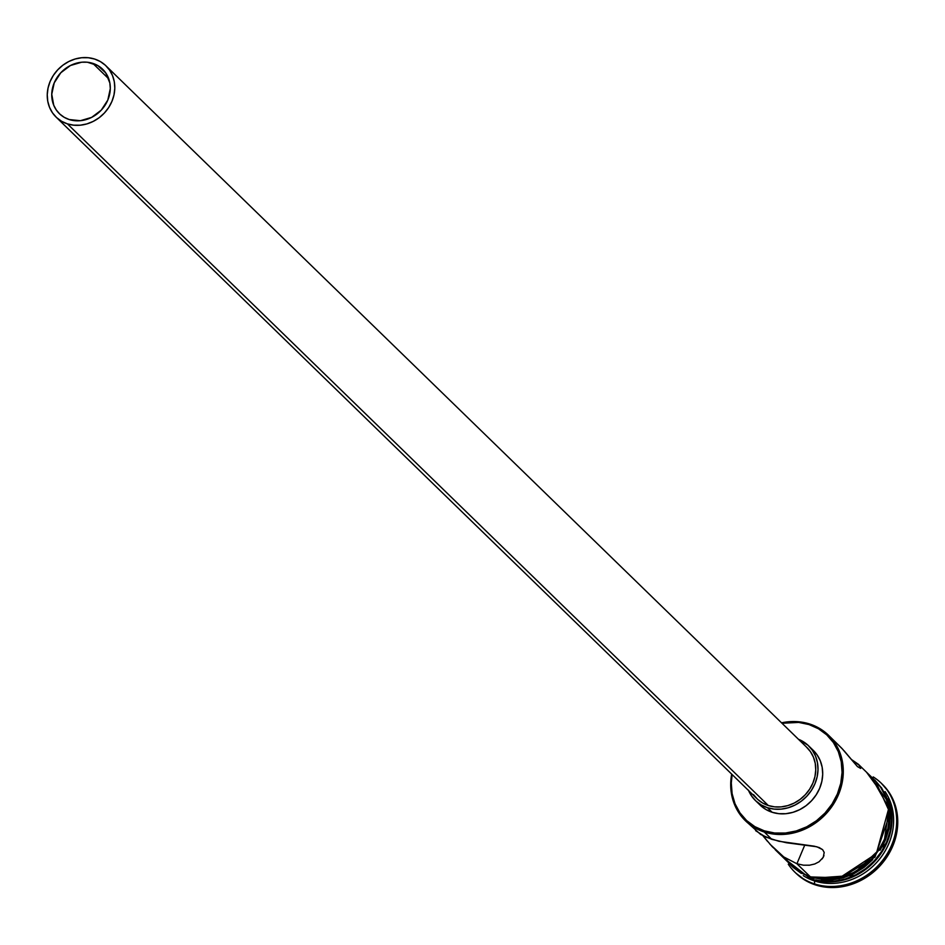 <?xml version="1.0" encoding="UTF-8"?>
<svg xmlns="http://www.w3.org/2000/svg" width="945" height="945" viewBox="0 0 945 945"><rect width="100%" height="100%" fill="white"/><g stroke="black" fill="none" stroke-linecap="round" stroke-linejoin="round"><path stroke-width="1.42" d="M745.428 820.756L760.666 834.47L771.817 839.349L764.292 832.025L764.34 830.856A58.661 52.129 134.2 0 1 732.127 774.557L731.288 783.015L732.115 793.705L735.033 803.782L739.935 812.854L746.644 820.579L754.878 826.662L764.34 830.856L774.664 833.018L785.437 833.041L796.269 830.95L806.735 826.804L816.421 820.78L824.973 813.09L832.049 804.053L837.376 794.001L840.755 783.31L842.066 772.419L841.239 761.729L838.321 751.653L833.419 742.569L826.721 734.844L818.476 728.772L809.014 724.567L809.7 724.012A59.618 52.979 -45.8 0 0 781.55 722.83A59.618 52.979 134.2 0 1 809.7 724.012A59.618 52.979 134.2 0 1 828.552 735.281A59.618 52.979 134.2 0 1 832.722 805.353A59.618 52.979 134.2 0 1 764.292 832.025A59.618 52.979 134.2 0 1 745.428 820.756A59.618 52.979 134.2 0 1 731.678 774.12A59.618 52.979 -45.8 0 0 764.292 832.025L771.817 839.349L786.417 842.739L816.87 846.779L822.599 849.638L824.194 852.425L823.272 857.304L819.067 861.769L814.779 863.978L809.499 865.207L803.463 865.183L796.907 863.754L804.821 844.913L796.907 863.754L783.748 856.926L772.313 846.767L762.863 835.699L767.47 841.322M781.999 723.268A58.661 52.129 134.2 0 1 809.014 724.567L798.702 722.417L781.999 723.268M92.823 63.374A30.996 27.547 134.2 0 1 102.639 69.233A30.996 27.547 134.2 0 1 104.8 105.663A30.996 27.547 134.2 0 1 69.221 119.542L64.213 117.322L59.866 114.109L56.322 110.022L53.735 105.226L51.751 94.252L54.231 82.853L60.787 72.765L70.426 65.512L81.672 62.216L87.377 62.228L97.831 65.595L105.722 72.883L109.856 83.006L110.293 88.653L107.813 100.064L101.257 110.152L91.618 117.393L80.372 120.7L69.221 119.542A30.996 27.547 134.2 0 1 59.405 113.683A30.996 27.547 134.2 0 1 57.243 77.242A30.996 27.547 134.2 0 1 92.823 63.374L108.769 78.872L92.823 63.374M56.086 117.097L757.039 798.785A35.768 31.787 -45.8 0 0 768.356 805.542L67.402 123.866A35.768 31.787 134.2 0 1 56.086 117.097A35.768 31.787 134.2 0 1 53.581 75.057A35.768 31.787 134.2 0 1 94.642 59.051A35.768 31.787 134.2 0 1 105.958 65.819A35.768 31.787 134.2 0 1 108.462 107.848A35.768 31.787 134.2 0 1 67.402 123.866L768.356 805.542L762.58 802.99L757.559 799.281L753.472 794.568M755.374 800.498L760.075 805.069A38.154 33.902 -45.8 0 0 772.148 812.275L767.446 807.703A38.154 33.902 134.2 0 1 755.374 800.498A38.154 33.902 134.2 0 1 748.582 790.552M843.094 749.68L836.372 742.983M860.8 768.025L858.367 764.269L851.268 759.39L859.525 765.521L860.659 768.427L857.469 766.619L844.062 750.755M755.646 830.69L765.651 837.034L778.94 841.286L814.224 846.177L819.173 847.547L822.599 849.638L824.194 852.425L823.272 857.304M813.054 879.452L813.054 879.452A59.618 52.979 134.2 0 1 810.361 878.507A59.618 52.979 -45.8 0 0 813.054 879.452L814.625 880.976A59.618 52.979 134.2 0 1 803.285 875.661A59.618 52.979 -45.8 0 0 814.625 880.976L813.054 879.452A59.618 52.979 -45.8 0 0 874.822 861.238A59.618 52.979 -45.8 0 0 888.087 798.584A59.618 52.979 134.2 0 1 874.822 861.238A59.618 52.979 134.2 0 1 813.054 879.452M814.507 883.906L814.625 880.976A59.618 52.979 -45.8 0 0 879.901 858.662A59.618 52.979 -45.8 0 0 885.052 791.579A59.618 52.979 134.2 0 1 879.901 858.662A59.618 52.979 134.2 0 1 814.625 880.976L814.507 883.906A62.004 55.093 134.2 0 1 794.887 872.188A62.004 55.093 134.2 0 1 788.284 864.238A62.004 55.093 -45.8 0 0 814.507 883.906L815.606 884.969L814.507 883.906A62.004 55.093 -45.8 0 0 888.666 851.221A62.004 55.093 -45.8 0 0 873.215 776.908A62.004 55.093 134.2 0 1 881.342 783.287A62.004 55.093 134.2 0 1 885.678 856.158A62.004 55.093 134.2 0 1 814.507 883.906M775.243 849.744L791.378 865.443A59.618 52.979 -45.8 0 0 810.231 876.712L796.907 863.754L810.231 876.712L820.721 878.897L831.683 878.933L842.692 876.806L853.311 872.589L863.163 866.47L871.845 858.662L879.039 849.472L884.461 839.255L887.898 828.399L889.221 817.319L888.394 806.451L885.418 796.21L880.445 786.996L873.629 779.141M795.442 872.707A62.004 55.093 -45.8 0 0 795.985 873.251A62.004 55.093 -45.8 0 0 815.606 884.969L805.601 880.539L795.903 873.168M788.756 862.891L791.603 865.986M810.928 877.692L810.184 878.448L810.149 876.925L810.184 878.448L810.928 877.692L839.184 878.874L874.976 857.103L890.131 813.196L875.07 780.18M810.149 876.925L820.673 879.122L831.671 879.157L842.727 877.019L853.394 872.79L863.281 866.636L872.011 858.804L879.228 849.579L884.662 839.314L888.123 828.422L889.446 817.295L888.607 806.392L885.63 796.103L880.634 786.842L871.101 776.66L888.867 807.916L876.322 853.689L839.632 877.834L810.149 876.925L800.498 872.648L792.087 866.447L787.976 862.135M812.724 749.834L817.082 754.854L820.272 760.76L822.174 767.316L822.705 774.274L821.855 781.361L819.658 788.307L816.185 794.839L811.578 800.722L806.026 805.719L799.718 809.641L792.914 812.334L785.874 813.704L778.857 813.68L772.148 812.275L765.993 809.546L760.642 805.601M881.531 783.499L888.607 791.662L893.793 801.254L896.876 811.909L897.75 823.201L896.368 834.718L892.789 846.011L887.154 856.643L879.677 866.199L870.64 874.314L860.399 880.693L849.354 885.063L837.908 887.284L826.509 887.249L815.606 884.969A62.004 55.093 -45.8 0 0 886.776 857.221A62.004 55.093 -45.8 0 0 882.441 784.362A62.004 55.093 -45.8 0 0 881.886 783.83M815.7 879.889L823.071 881.189L834.033 881.224L845.043 879.086L855.674 874.881L865.514 868.75L874.208 860.942L881.39 851.752L886.812 841.534L890.249 830.679L891.584 819.61L889.623 803.876A59.618 52.979 -45.8 0 1 873.274 861.923A59.618 52.979 -45.8 0 1 815.712 879.889M821.465 879.889L832.462 879.925L843.507 877.775L854.185 873.558L864.073 867.404L872.79 859.56M880.008 850.335L885.453 840.081L888.902 829.178L890.237 818.063L889.399 807.148L886.422 796.871L881.413 787.61M792.867 867.203L801.277 873.404M785.437 858.414L792.253 866.27L800.628 872.448L810.231 876.712A59.618 52.979 -45.8 0 0 878.673 850.027A59.618 52.979 -45.8 0 0 874.503 779.968L858.367 764.269M860.659 768.427L857.469 766.619L841.806 748.298L828.552 735.281M819.067 861.769L814.779 863.978L809.499 865.207L803.463 865.183L796.907 863.754L783.748 856.926L769.809 844.039M823.993 855.65L822.185 858.899M753.33 827.064L753.472 827.714M772.148 812.275A38.154 33.902 -45.8 0 0 815.948 795.206A38.154 33.902 -45.8 0 0 813.279 750.365L808.577 745.794A38.154 33.902 134.2 0 1 811.247 790.634A38.154 33.902 134.2 0 1 767.446 807.703L772.148 812.275M748.381 790.091L751.57 795.997L755.929 801.017L761.292 804.975L767.446 807.703L774.156 809.109L781.172 809.121L788.213 807.762L795.017 805.069L801.325 801.147L806.876 796.151L811.483 790.268L814.944 783.724L817.153 776.778L818.004 769.691L817.46 762.745L815.57 756.189L812.381 750.283L808.022 745.262L798.454 739.274A38.154 33.902 134.2 0 1 808.577 745.794M806.392 746.999L810.479 751.712L813.468 757.252L815.251 763.395L815.748 769.915L814.956 776.554L812.889 783.062L809.641 789.193L805.317 794.71L800.108 799.399L794.202 803.073L787.823 805.601L781.22 806.876L774.652 806.865L768.356 805.542A35.768 31.787 -45.8 0 0 809.416 789.536A35.768 31.787 -45.8 0 0 806.912 747.495L105.958 65.819M67.402 123.866L73.698 125.177L80.266 125.189L86.869 123.913L93.248 121.385L99.154 117.712L104.363 113.034L108.687 107.517L111.935 101.387L114.002 94.866L114.794 88.228L114.298 81.707L112.514 75.565L109.525 70.024L105.438 65.311L100.418 61.614L94.642 59.051L88.346 57.739L81.778 57.716L75.175 58.992L68.796 61.519L62.89 65.193L57.68 69.883L53.357 75.399L50.109 81.53L48.041 88.039L47.25 94.689L47.746 101.21L49.53 107.352L52.518 112.88L56.605 117.593L61.626 121.303L67.402 123.866M764.292 832.025A59.618 52.979 -45.8 0 0 838.51 794.568A59.618 52.979 -45.8 0 0 809.7 724.012L809.014 724.567A58.661 52.129 134.2 0 1 837.376 794.001A58.661 52.129 134.2 0 1 764.34 830.856L764.292 832.025M795.985 873.251L794.887 872.188M783.381 857.658L810.172 878.448L851.622 875.531L883.61 845.527L889.635 803.911L866.506 772.183M882.441 784.362L881.342 783.287"/></g></svg>
